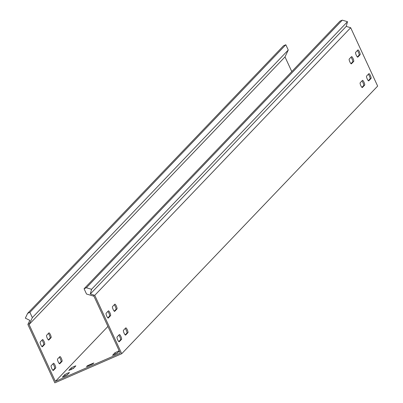 <?xml version="1.0" encoding="UTF-8"?>
<svg xmlns="http://www.w3.org/2000/svg" width="403" height="403" viewBox="0 0 403 403"><rect width="100%" height="100%" fill="white"/><g stroke="black" fill="none" stroke-linecap="round" stroke-linejoin="round"><path stroke-width="0.6" d="M119.162 350.751L114.91 352.801L112.568 355.29L117.288 353.169L119.303 351.063M118.039 352.388L114.628 354.6M73.925 366.483L71.14 367.969L68.797 370.458L73.517 368.342L75.86 365.848L73.925 366.483M74.268 367.556L70.857 369.773M67.528 373.173L64.742 374.659L62.394 377.153L67.12 375.032L69.462 372.543L67.528 373.173M67.87 374.246L64.46 376.462M40.204 341.996A2.625 0.599 66.5 0 0 40.849 344.832A2.625 0.599 66.5 0 0 42.345 346.771A2.625 0.599 66.5 0 0 42.396 346.736L44.698 344.328A2.625 0.599 66.5 0 0 44.103 341.603A2.625 0.599 66.5 0 0 42.552 339.553A2.625 0.599 66.5 0 0 42.506 339.588L40.204 341.996M46.602 335.306A2.625 0.599 66.5 0 0 47.247 338.142A2.625 0.599 66.5 0 0 48.743 340.082A2.625 0.599 66.5 0 0 48.793 340.046L51.095 337.638A2.625 0.599 66.5 0 0 50.501 334.913A2.625 0.599 66.5 0 0 48.949 332.863A2.625 0.599 66.5 0 0 48.904 332.893L46.602 335.306M356.262 55.211A2.625 0.599 -113.5 0 1 355.612 52.37L357.919 49.962A2.625 0.599 -113.5 0 1 357.965 49.932A2.625 0.599 -113.5 0 1 359.511 51.982A2.625 0.599 -113.5 0 1 360.111 54.707L357.804 57.115A2.625 0.599 -113.5 0 1 357.758 57.15A2.625 0.599 -113.5 0 1 356.262 55.211M106.74 316.123A2.625 0.599 -113.5 0 1 106.09 313.287L108.397 310.879A2.625 0.599 -113.5 0 1 108.442 310.844A2.625 0.599 -113.5 0 1 109.989 312.894A2.625 0.599 -113.5 0 1 110.588 315.62L108.281 318.027A2.625 0.599 -113.5 0 1 108.236 318.063A2.625 0.599 -113.5 0 1 106.74 316.123M113.137 309.433A2.625 0.599 -113.5 0 1 112.492 306.597L114.795 304.189A2.625 0.599 -113.5 0 1 114.84 304.154A2.625 0.599 -113.5 0 1 116.386 306.204A2.625 0.599 -113.5 0 1 116.986 308.93L114.684 311.338A2.625 0.599 -113.5 0 1 114.633 311.373A2.625 0.599 -113.5 0 1 113.137 309.433M349.864 61.901A2.625 0.599 -113.5 0 1 349.215 59.065L351.522 56.652A2.625 0.599 -113.5 0 1 351.567 56.622A2.625 0.599 -113.5 0 1 353.114 58.672A2.625 0.599 -113.5 0 1 353.713 61.397L351.406 63.805A2.625 0.599 -113.5 0 1 351.361 63.84A2.625 0.599 -113.5 0 1 349.864 61.901M57.558 359.018A2.625 0.599 66.5 0 0 58.203 361.854A2.625 0.599 66.5 0 0 59.699 363.793A2.625 0.599 66.5 0 0 59.75 363.758L62.052 361.35A2.625 0.599 66.5 0 0 61.458 358.625A2.625 0.599 66.5 0 0 59.906 356.574A2.625 0.599 66.5 0 0 59.861 356.61L57.558 359.018M124.094 333.145A2.625 0.599 -113.5 0 1 123.449 330.309L125.751 327.901A2.625 0.599 -113.5 0 1 125.796 327.866A2.625 0.599 -113.5 0 1 127.343 329.916A2.625 0.599 -113.5 0 1 127.942 332.641L125.64 335.049A2.625 0.599 -113.5 0 1 125.59 335.084A2.625 0.599 -113.5 0 1 124.094 333.145M51.161 365.707A2.625 0.599 66.5 0 0 51.806 368.544A2.625 0.599 66.5 0 0 53.302 370.483A2.625 0.599 66.5 0 0 53.352 370.448L55.654 368.04A2.625 0.599 66.5 0 0 55.06 365.314A2.625 0.599 66.5 0 0 53.508 363.264A2.625 0.599 66.5 0 0 53.463 363.299L51.161 365.707M117.696 339.84A2.625 0.599 -113.5 0 1 117.046 336.999L119.353 334.591A2.625 0.599 -113.5 0 1 119.399 334.555A2.625 0.599 -113.5 0 1 120.945 336.606A2.625 0.599 -113.5 0 1 121.545 339.331L119.238 341.739A2.625 0.599 -113.5 0 1 119.192 341.774A2.625 0.599 -113.5 0 1 117.696 339.84M367.219 78.923A2.625 0.599 -113.5 0 1 366.569 76.086L368.876 73.673A2.625 0.599 -113.5 0 1 368.921 73.643A2.625 0.599 -113.5 0 1 370.468 75.693A2.625 0.599 -113.5 0 1 371.067 78.419L368.76 80.827A2.625 0.599 -113.5 0 1 368.715 80.862A2.625 0.599 -113.5 0 1 367.219 78.923M360.821 85.612A2.625 0.599 -113.5 0 1 360.171 82.776L362.478 80.368A2.625 0.599 -113.5 0 1 362.524 80.333A2.625 0.599 -113.5 0 1 364.07 82.383A2.625 0.599 -113.5 0 1 364.67 85.109L362.362 87.516A2.625 0.599 -113.5 0 1 362.317 87.552A2.625 0.599 -113.5 0 1 360.821 85.612M84.081 288.75L340.001 21.142L342.283 20.15L347.492 21.697L91.572 289.304L86.363 287.752L84.081 288.75L86.519 294.024L93.975 296.24L120.26 353.124L55.372 381.394L29.087 324.511L285.007 56.909L288.256 50.027L285.823 44.753L283.541 45.746L27.621 313.348L29.898 312.355L32.336 317.629L288.256 50.027M93.642 296.14L93.924 295.082L94.76 295.328L121.731 353.703L54.838 382.85L27.867 324.475L29.807 320.365L25.349 318.158L27.621 313.348M94.76 295.328L350.681 27.726L376.87 84.408L377.651 86.101L121.731 353.703M357.355 50.551A2.625 0.599 -113.5 0 1 358.761 53.025A2.625 0.599 -113.5 0 1 359.103 55.146L357.36 56.964M107.833 311.464A2.625 0.599 -113.5 0 1 109.238 313.937A2.625 0.599 -113.5 0 1 109.586 316.058L107.843 317.881M114.235 304.774A2.625 0.599 -113.5 0 1 115.636 307.247A2.625 0.599 -113.5 0 1 115.983 309.368L114.24 311.192M350.958 57.241A2.625 0.599 -113.5 0 1 352.363 59.715A2.625 0.599 -113.5 0 1 352.706 61.835L350.963 63.654M125.192 328.485A2.625 0.599 -113.5 0 1 126.592 330.959A2.625 0.599 -113.5 0 1 126.94 333.08L125.197 334.903M118.789 335.175A2.625 0.599 -113.5 0 1 120.195 337.649A2.625 0.599 -113.5 0 1 120.542 339.769L118.799 341.593M368.312 74.263A2.625 0.599 -113.5 0 1 369.717 76.736A2.625 0.599 -113.5 0 1 370.06 78.857L368.317 80.676M361.914 80.953A2.625 0.599 -113.5 0 1 363.32 83.426A2.625 0.599 -113.5 0 1 363.662 85.547L361.919 87.37M87.34 366.297L87.159 365.909L86.509 366.599L87.058 366.418L92.413 364.09L93.849 362.992L93.305 363.153L87.955 365.486L88.166 365.939M87.159 365.909L87.955 365.486M55.372 381.394L107.928 326.44M285.007 56.909L291.782 71.568M41.947 340.172A2.625 0.599 -113.5 0 1 43.348 342.646A2.625 0.599 -113.5 0 1 43.695 344.767L41.952 346.59M48.345 333.483A2.625 0.599 -113.5 0 1 49.745 335.956A2.625 0.599 -113.5 0 1 50.093 338.077L48.35 339.895M59.301 357.194A2.625 0.599 -113.5 0 1 60.702 359.667A2.625 0.599 -113.5 0 1 61.049 361.788L59.306 363.612M52.904 363.884A2.625 0.599 -113.5 0 1 54.304 366.357A2.625 0.599 -113.5 0 1 54.652 368.478L52.909 370.302M347.492 21.697L346.227 26.402L350.681 27.726M91.572 289.304L90.307 294.004L346.227 26.402M93.924 295.082L90.307 294.004M86.363 287.752L342.283 20.15M29.087 324.511L32.336 317.629M29.898 312.355L285.823 44.753M115.379 353.819L114.91 352.801M71.608 368.987L71.14 367.969M65.21 375.677L64.742 374.659M29.233 324.203L28.23 323.705M364.67 85.109L363.662 85.547M371.067 78.419L370.06 78.857M121.545 339.331L120.542 339.769M55.654 368.04L54.652 368.478M127.942 332.641L126.94 333.08M62.052 361.35L61.049 361.788M93.436 363.425L93.305 363.153M353.713 61.397L352.706 61.835M116.986 308.93L115.983 309.368M110.588 315.62L109.586 316.058M360.111 54.707L359.103 55.146M51.095 337.638L50.093 338.077M44.698 344.328L43.695 344.767"/></g></svg>
